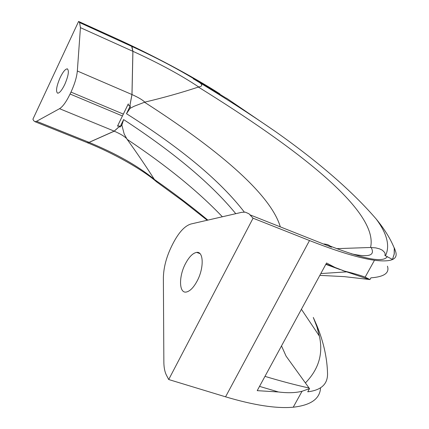 <?xml version="1.0" encoding="UTF-8"?>
<svg xmlns="http://www.w3.org/2000/svg" width="429" height="429" viewBox="0 0 429 429"><rect width="100%" height="100%" fill="white"/><g stroke="black" fill="none" stroke-linecap="round" stroke-linejoin="round"><path stroke-width="0.64" d="M244.289 212.055C220.56 181.151 181.29 148.364 126.475 113.701L130.293 105.845C128.995 106.049 128.33 105.395 128.292 103.893L117.492 126.147L119.171 125.863L119.964 127.102L123.622 119.578C174.061 152.579 211.438 183.95 235.762 213.685M130.293 105.845L130.1 108.333L134.089 106.274L144.793 102.134C163.722 97.656 181.585 92.632 198.386 87.06L198.675 86.948C204.097 86.095 202.284 83.376 193.227 78.797L196.198 79.547L219.879 93.887C192.471 76.271 151.861 54.676 114.173 37.591L78.598 21.45L79.574 22.549L131.928 46.461C154.697 56.864 175.44 67.685 194.165 78.92M207.218 220.254L183.226 201.324L156.623 181.885L154.268 179.301C146.353 166.822 137.307 153.502 127.129 139.339L124.201 134.068L121.868 125.145L119.964 127.102M64.752 84.492C61.921 90.213 59.556 93.114 57.652 93.2C55.609 91.516 56.435 86.326 60.13 77.633C62.966 71.858 65.353 68.935 67.289 68.871C69.294 70.576 68.447 75.777 64.752 84.492M197.168 280.952C193.656 287.468 190.079 291.152 186.433 292.004C178.957 293.774 178.566 276.507 185.489 263.631C189.125 256.826 192.846 253.078 196.654 252.397C203.684 251.078 204.156 268.007 197.168 280.952M281.515 345.913L286.068 356.124L309.502 388.626L302.043 391.264C295.501 392.91 287.623 393.146 278.421 391.972L257.207 390.653L326.56 262.988L334.995 267.449L344.637 271.133C353.453 273.294 360.296 275.295 365.154 277.123L369.954 279.563L344.337 276.635L319.841 275.359M278.421 391.972L259.529 386.379M369.954 279.563L370.903 277.847C384.202 276.839 389.714 272.946 387.435 266.162M253.062 218.2L168.71 379.531L166.463 375.225C164.768 371.9 163.899 367.508 163.857 362.038L163.374 278.089C163.54 267.691 166.366 256.917 171.852 245.774L173.23 243.061C178.941 232.18 184.867 225.82 190.996 223.986L241.693 212.323L245.308 212.157L248.97 213.787L253.062 218.2L309.502 240.546C337.591 251.555 359.25 258.124 374.479 260.264C391.189 262.317 398.23 259.389 395.613 251.474L394.374 247.967L394.267 253.957L392.492 259.416L384.92 255.523L385.14 253.914L384.722 252.579L382.427 250.241L379.585 248.874L375.766 247.887L370.549 247.479L336.685 248.648M168.71 379.531L225.563 396.825C253.925 405.266 276.474 408.724 293.221 407.212C310.864 405.239 319.97 398.793 320.538 387.886M305.432 382.899C318.715 369.278 323.359 353.673 319.369 336.084L316.929 326.855L313.299 317.444L316.688 325.123C323.557 341.763 327.177 357.995 327.541 373.82C327.659 384.239 321.058 390.234 307.738 391.811L309.502 388.626M226.517 98.177L275.611 131.66C318.736 162.124 352.252 191.232 376.169 218.988C384.523 229.177 390.556 238.899 394.267 248.166L394.374 247.967M126.475 113.701L130.1 108.333M193.227 78.797L196.198 79.547M121.868 125.145L123.622 119.578M392.487 259.411L394.176 254.043L394.267 248.166M226.448 98.316L196.128 79.687M78.598 21.45L32.904 119.203L33.676 120.678L34.996 121.702L36.572 121.294L59.545 108.687C62.779 106.692 66.291 101.802 70.072 94.026L122.431 115.975M86.331 142.256L87.323 142.718L89.082 142.407L114.227 131.188L119.653 126.292M129.831 105.952L131.998 94.562L132.92 51.303L131.928 46.461M387.264 256.537C383.842 262.859 364.956 259.438 330.598 246.284L331.51 247.201L250.139 214.897M330.598 246.284L327.67 244.6L324.109 243.962M129.789 105.952L131.96 94.541L132.883 51.319L131.612 46.139M86.492 142.321L87.323 142.659L89.082 142.348L114.205 131.135L119.621 126.249M70.072 94.026L70.983 92.096C74.651 84.116 76.77 77.081 77.333 70.994L80.438 27.654L79.574 22.549M369.197 279.472L342.235 270.356M340.111 269.6L325.815 264.355M309.062 388.009C295.409 384.99 280.716 381.108 264.972 376.367M309.502 240.546L225.563 396.825M207.845 220.109C191.339 206.397 173.509 192.841 154.365 179.445M280.212 226.528C269.884 192.514 214.339 147.072 144.471 102.204M370.549 247.479C379.236 210.693 295.05 147.045 198.386 87.06M385.505 255.754C390.181 245.838 387.071 233.585 376.169 218.988M275.611 131.66C250.488 114.286 223.096 96.686 193.441 78.856M222.351 216.768C198.144 191.355 166.404 165.54 127.129 139.339M154.268 179.301C138.036 165.969 116.307 153.668 89.082 142.407M126.458 138.401C124.029 136.057 119.954 133.65 114.227 131.188M144.793 102.134C142.664 99.973 138.395 97.447 131.998 94.562M198.675 86.948C181.226 75.273 159.304 63.39 132.92 51.303M371.144 247.474C375.455 255.528 368.902 257.652 351.485 253.834M89.082 142.348L36.572 121.294M114.205 131.135L59.545 108.687M70.983 92.096L123.338 114.103M131.96 94.541L77.333 70.994M132.883 51.319L80.438 27.654M199.984 253.625L196.654 252.397M67.637 69.021L67.289 68.871M334.995 267.449L325.986 264.044M320.817 273.563L346.541 271.879L344.219 270.989M293.221 407.212L302.043 391.264M365.154 277.123L374.479 260.264M301.41 309.282L319.369 336.084L316.688 325.123M156.623 181.885C142.975 169.863 113.449 153.158 87.323 142.718M34.996 121.702L87.323 142.659"/></g></svg>
